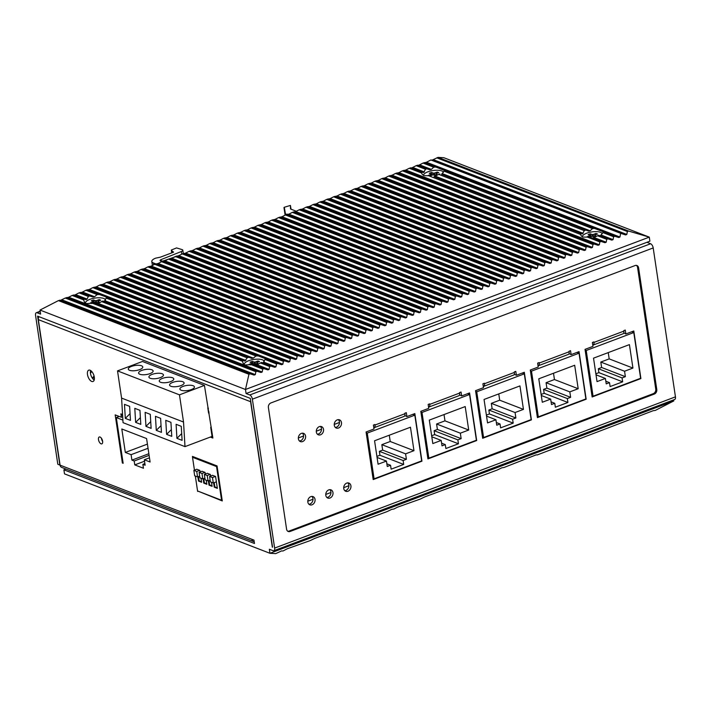 <?xml version="1.0" encoding="UTF-8"?>
<svg xmlns="http://www.w3.org/2000/svg" width="711" height="711" viewBox="0 0 711 711"><rect width="100%" height="100%" fill="white"/><g stroke="black" fill="none" stroke-linecap="round" stroke-linejoin="round"><path stroke-width="1.07" d="M211.754 436.527L212.66 436.581M212.269 436.723L212.154 433.177M211.229 430.839L211.842 431.07M210.332 437.061L212.882 438.047L204.43 385.415L179.465 394.836L117.519 370.884L121.581 398.089L123.047 422.672L184.993 446.624L212.065 436.412L210.705 427.364L211.256 427.16M298.344 437.976L303.561 436.003M316.297 431.204L321.505 429.231M334.25 424.431L339.467 422.458M207.87 408.336L208.43 408.256M208.936 411.651L208.376 411.74M208.545 411.802L208.03 408.398M414.824 415.162L421.659 460.888L374.093 478.832L367.258 433.106L414.824 415.162L412.762 414.362M367.258 433.106L366.183 432.688M101.442 438.278A3.671 1.804 -110.7 0 0 102.642 441.451M118.524 416.175L118.604 416.699M90.59 370.484A6.052 2.977 -110.7 0 0 94.19 380.038M100.038 437.025A3.671 1.804 -110.7 0 0 99.256 436.989A3.671 1.804 -110.7 0 0 98.633 440.34A3.671 1.804 -110.7 0 0 101.06 443.824A3.671 1.804 -110.7 0 0 101.842 443.86A3.671 1.804 -110.7 0 0 102.464 440.509A3.671 1.804 -110.7 0 0 100.038 437.025M90.057 370.218A6.052 2.977 -110.7 0 0 88.759 370.164A6.052 2.977 -110.7 0 0 87.729 375.692A6.052 2.977 -110.7 0 0 91.728 381.443A6.052 2.977 -110.7 0 0 93.034 381.496A6.052 2.977 -110.7 0 0 94.056 375.968A6.052 2.977 -110.7 0 0 90.057 370.218M192.565 457.271L192.432 456.409L217.051 465.927L222.285 500.944L198.218 491.221M197.667 491.425L197.605 490.981M40.012 310.058L245.473 389.486L246.077 393.539L649.898 241.18L649.294 237.136L443.833 157.709L438.038 157.389L432.128 160.117L430.866 159.975L620.632 233.332L619.948 237.039L618.721 237.51L614.837 236.274L613.602 236.736L613.069 239.634L611.833 240.105L607.958 238.869L606.723 239.331L606.19 242.229L604.954 242.7L601.079 241.464L599.844 241.927L599.311 244.824L598.075 245.295L594.192 244.06L592.965 244.522L592.432 247.428L591.197 247.89L587.313 246.655L586.086 247.117L585.553 250.023L584.318 250.485L580.434 249.25L579.207 249.712L578.665 252.618L577.439 253.08L573.555 251.845L572.328 252.307L571.786 255.213L570.56 255.676L566.676 254.44L565.441 254.911L564.907 257.809L563.681 258.271L559.797 257.035L558.562 257.506L558.028 260.404L556.802 260.866L552.918 259.631L551.683 260.102L551.149 262.999L549.914 263.461L546.039 262.226L544.804 262.697L544.27 265.594L543.035 266.056L539.16 264.83L537.925 265.292L537.392 268.189L536.156 268.651L532.272 267.425L531.046 267.887L530.513 270.784L529.277 271.247L525.393 270.02L524.167 270.482L523.634 273.38L522.398 273.842L518.515 272.615L517.288 273.077L516.746 275.975L515.519 276.437L511.636 275.21L510.409 275.672L509.867 278.57L508.641 279.041L504.757 277.805L503.521 278.268L502.988 281.165L501.762 281.636L497.878 280.401L496.642 280.863L496.109 283.76L494.883 284.231L490.999 282.996L489.763 283.458L489.23 286.355L487.995 286.826L484.12 285.591L482.885 286.053L482.351 288.959L481.116 289.421L477.241 288.186L476.006 288.648L475.472 291.554L474.237 292.017L470.353 290.781L469.127 291.243L468.593 294.15L467.358 294.612L463.474 293.376L462.248 293.839L461.715 296.745L460.479 297.207L456.595 295.972L455.369 296.443L454.827 299.34L453.6 299.802L449.716 298.567L448.49 299.038L447.948 301.935L446.721 302.397L442.837 301.162L441.602 301.633L441.069 304.53L439.842 304.992L435.959 303.757L434.723 304.228L434.19 307.125L432.963 307.587L429.08 306.352L427.844 306.823L427.311 309.72L426.076 310.183L422.201 308.956L420.965 309.418L420.432 312.316L419.197 312.778L415.322 311.551L414.086 312.013L413.553 314.911L412.318 315.373L408.434 314.146L407.207 314.609L406.674 317.506L405.439 317.968L401.555 316.742L400.329 317.204L399.795 320.101L398.56 320.572L394.676 319.337L393.45 319.799L392.907 322.696L391.681 323.167L387.797 321.932L386.571 322.394L386.029 325.291L384.802 325.762L380.918 324.527L379.683 324.989L379.15 327.887L377.923 328.358L374.039 327.122L372.804 327.584L372.271 330.491L371.044 330.953L367.16 329.717L365.925 330.18L365.392 333.086L364.156 333.548L360.281 332.313L359.046 332.775L358.513 335.681L357.278 336.143L353.403 334.908L352.167 335.37L351.634 338.276L350.399 338.738L346.515 337.503L345.288 337.965L344.755 340.871L343.52 341.333L339.636 340.098L338.409 340.569L337.876 343.466L336.641 343.928L332.757 342.693L331.53 343.164L330.988 346.061L329.762 346.524L325.878 345.288L324.651 345.759L324.109 348.657L322.883 349.119L318.999 347.883L317.764 348.354L317.23 351.252L316.004 351.714L312.12 350.487L310.885 350.95L310.351 353.847L309.125 354.309L305.241 353.083L304.006 353.545L303.473 356.442L302.237 356.904L298.362 355.678L297.127 356.14L296.594 359.037L295.358 359.499L291.483 358.273L290.248 358.735L289.715 361.632L288.479 362.103L284.596 360.868L283.369 361.33L282.836 364.228L281.6 364.699L277.717 363.463L276.49 363.925L275.957 366.823L274.722 367.294L270.838 366.058L269.611 366.52L269.069 369.418L267.843 369.889L263.959 368.654L262.732 369.116L262.19 372.013L260.964 372.484L257.08 371.249L255.844 371.711L255.311 374.617L254.085 375.079L250.165 373.835L248.948 374.262L58.426 300.611L40.012 310.058L40.616 314.111L37.105 312.751A3.671 1.804 -110.7 0 0 36.323 312.716A3.671 1.804 -110.7 0 0 35.55 315.355L57.804 464.265L59.866 465.065L37.612 316.155L250.299 398.373L272.535 547.132M246.077 393.539L249.792 394.969A3.671 1.804 -110.7 0 1 252.369 399.173L274.624 548.083A3.671 1.804 -110.7 0 1 273.851 550.723A3.671 1.804 -110.7 0 1 273.06 550.687L269.345 549.248L269.949 553.291L64.497 473.864L63.892 469.82L254.476 543.497L253.969 540.102L251.907 539.302A3.671 2.924 111.1 0 0 253.578 541.595L61.741 467.438A3.671 2.924 -68.9 0 1 60.079 465.145L38.332 319.63L250.601 401.697L272.349 547.203M122.639 415.935A3.671 2.924 -68.9 0 1 121.892 414.273L120.861 413.873L121.368 417.277L115.173 414.877L122.363 462.985L123.145 463.288L116.311 417.561L122.887 420.103M121.812 428.982L125.323 452.436L131.1 454.676L131.917 460.115L134.183 460.995L134.77 464.896L143.444 468.256L142.858 464.345L145.133 465.225L144.315 459.777L150.101 462.017L146.59 438.554L121.812 428.982M204.43 385.415L142.484 361.464L117.519 370.884M134.77 464.896L144.529 461.217M134.183 460.995L149.106 455.36M131.917 460.115L148.857 453.716M131.1 454.676L148.048 448.277M125.323 452.436L147.426 444.099M149.479 457.84L144.315 459.777M144.884 463.581L142.858 464.345M38.972 316.679A3.671 2.924 111.1 0 0 38.332 319.63M250.601 401.697A3.671 2.924 -68.9 0 1 250.61 400.453M253.578 541.595A3.671 2.924 111.1 0 0 254.218 541.746M348.914 485.693L343.697 487.666M330.962 492.474L325.745 494.438M313.018 499.238L307.801 501.211M591.97 395.805L593.054 396.223L640.62 378.279L633.785 332.552L631.723 331.753M593.054 396.223L586.22 350.496L585.135 350.079M586.22 350.496L633.785 332.552M629.422 344.613L593.525 358.157L597.036 381.611L605.408 378.456L606.225 383.896L609.514 382.651L610.1 386.562L622.658 381.825L622.081 377.914L625.369 376.67L624.551 371.231L632.932 368.067L629.422 344.613M609.514 382.651L605.825 381.22M605.408 378.456L596.022 374.821M608.243 352.603L609.185 358.886L632.932 368.067M609.185 358.886L600.804 362.05L601.622 367.489L598.333 368.733L598.911 372.644L595.862 373.79M600.804 362.05L624.551 371.231M598.333 368.733L622.081 377.914M622.658 381.825L598.911 372.644M625.369 376.67L601.622 367.489M427.755 457.76L428.84 458.177L476.397 440.233L469.562 394.507L467.5 393.716M428.84 458.177L422.005 412.451L420.921 412.033M422.005 412.451L469.562 394.507M465.207 406.568L429.311 420.112L432.812 443.575L441.193 440.411L442.002 445.85L445.29 444.606L445.877 448.517L458.444 443.78L457.857 439.869L461.146 438.625L460.337 433.186L468.709 430.031L465.207 406.568M445.29 444.606L441.602 443.184M441.193 440.411L431.799 436.776M444.02 414.557L444.962 420.85L468.709 430.031M444.962 420.85L436.59 424.005L437.398 429.444L434.11 430.688L434.697 434.599L431.648 435.745M436.59 424.005L460.337 433.186M434.11 430.688L457.857 439.869M458.444 443.78L434.697 434.599M461.146 438.625L437.398 429.444M482.493 437.105L483.578 437.532L531.135 419.588L524.3 373.853L522.247 373.062M483.578 437.532L476.743 391.797L475.659 391.379M476.743 391.797L524.3 373.853M519.945 385.913L484.049 399.458L487.55 422.921L495.931 419.757L496.74 425.196L500.029 423.96L500.615 427.862L513.182 423.125L512.595 419.214L515.884 417.979L515.075 412.531L523.447 409.376L519.945 385.913M500.029 423.96L496.34 422.53M495.931 419.757L486.537 416.131M498.767 393.912L499.7 400.195L523.447 409.376M499.7 400.195L491.328 403.359L492.136 408.798L488.848 410.034L489.435 413.944L486.386 415.1M491.328 403.359L515.075 412.531M488.848 410.034L512.595 419.214M513.182 423.125L489.435 413.944M515.884 417.979L492.136 408.798M537.232 416.459L538.316 416.877L585.873 398.933L579.038 353.207L576.985 352.407M538.316 416.877L531.481 371.151L530.397 370.733M531.481 371.151L579.038 353.207M574.684 365.267L538.787 378.803L542.297 402.266L550.67 399.102L551.478 404.541L554.776 403.306L555.353 407.216L567.92 402.47L567.334 398.56L570.631 397.325L569.813 391.885L578.185 388.721L574.684 365.267M554.776 403.306L551.087 401.875M550.67 399.102L541.275 395.476M553.505 373.257L554.447 379.541L578.185 388.721M554.447 379.541L546.066 382.705L546.883 388.144L543.586 389.379L544.173 393.29L541.124 394.445M546.066 382.705L569.813 391.885M543.586 389.379L567.334 398.56M567.92 402.47L544.173 393.29M570.631 397.325L546.883 388.144M374.093 478.832L373.017 478.414M195.329 476.041L197.56 490.963L221.583 500.251L216.544 466.576L217.113 466.363M221.583 500.251L222.143 500.037M116.311 417.561L119.252 416.45M122.363 462.985L123.065 462.719M121.368 417.277L122.692 416.77M410.46 427.222L374.564 440.767L378.074 464.221L386.446 461.066L387.264 466.505L390.552 465.261L391.139 469.171L403.697 464.434L403.119 460.524L406.408 459.279L405.59 453.84L413.971 450.676L410.46 427.222M390.552 465.261L386.864 463.839M386.446 461.066L377.061 457.431M389.281 435.212L390.223 441.504L413.971 450.676M390.223 441.504L381.843 444.659L382.66 450.099L379.372 451.343L379.95 455.253L376.901 456.4M381.843 444.659L405.59 453.84M379.372 451.343L403.119 460.524M403.697 464.434L379.95 455.253M406.408 459.279L382.66 450.099M194.441 470.122L192.521 457.289L216.544 466.576M193.632 456.871L192.521 457.289M205.328 474.033L205.088 472.406L202.004 471.277M203.133 478.814L203.773 483.107L206.865 484.307L206.261 480.272M210.58 476.059L210.332 474.433L207.248 473.313M208.376 480.84L209.016 485.133L212.109 486.333L211.514 482.298M213.62 482.867L214.26 487.159L217.362 488.359L215.575 476.459L212.491 475.339M200.084 472.006L199.844 470.38L196.76 469.251M197.88 476.788L198.529 481.08L201.622 482.271L201.017 478.236M202.093 471.242L199.107 472.371L201.995 473.49L204.99 472.362M201.995 473.49L202.804 478.93L204.91 478.139M202.804 478.93L199.915 477.819L199.107 472.371M206.794 483.818L204.368 482.876L203.728 478.583M203.773 483.107L204.368 482.876M209.016 485.133L209.612 484.911L208.972 480.609M212.038 485.844L209.612 484.911M210.234 474.388L207.239 475.517L204.35 474.406L207.336 473.277M210.154 480.165L208.056 480.956L207.239 475.517M208.056 480.956L205.159 479.845L204.35 474.406M217.282 487.87L214.855 486.937L214.215 482.645M214.26 487.159L214.855 486.937M216.384 481.827L213.3 482.991L210.403 481.871L209.594 476.432L212.589 475.303M215.477 476.423L212.482 477.543L209.594 476.432M213.3 482.991L212.482 477.543M198.529 481.08L199.124 480.849L198.485 476.557M201.551 481.791L199.124 480.849M196.849 469.216L193.863 470.344L196.751 471.464L199.738 470.335M199.667 476.112L197.56 476.903L194.672 475.783L193.863 470.344M197.56 476.903L196.751 471.464M646.903 242.309L650.618 243.749A3.671 1.804 69.3 0 1 653.196 247.943L675.45 396.854A3.671 1.804 69.3 0 1 674.677 399.493L273.851 550.723M638.594 267.816A3.671 2.924 111.1 0 0 636.932 265.523A3.671 2.924 111.1 0 0 635.101 265.55L270.882 402.959A3.671 2.924 111.1 0 0 268.394 407.492L286.586 529.206A3.671 2.924 111.1 0 0 288.257 531.499A3.671 2.924 111.1 0 0 290.088 531.472L654.307 394.063A3.671 2.924 111.1 0 0 656.786 389.53L638.594 267.816L637.563 267.416L655.755 389.13A3.671 2.924 -68.9 0 1 653.267 393.663L289.057 531.073A3.671 2.924 -68.9 0 1 287.759 531.233M636.389 265.39A3.671 2.924 -68.9 0 1 637.563 267.416M461.643 395.92L461.057 392.019L459.564 392.579L459.635 393.085A3.671 1.804 69.3 0 1 458.871 395.725L428.955 407.012A3.671 1.804 -110.7 0 0 429.728 404.372L429.648 403.866L428.155 404.426L428.742 408.336L420.814 411.331L427.924 458.924L476.681 440.536L469.571 392.934L461.643 395.92L459.546 394.925M404.826 413.233L404.906 413.74A3.671 1.804 69.3 0 1 404.132 416.379L374.217 427.658A3.671 1.804 -110.7 0 0 374.99 425.027L374.91 424.52L373.417 425.08L374.004 428.991L366.076 431.977L373.195 479.578L421.943 461.181L414.833 413.589L406.905 416.575L406.319 412.664L404.826 413.233M640.904 378.572L592.147 396.969L585.029 349.368L592.956 346.381L592.379 342.471L593.872 341.902L593.943 342.418L623.858 331.13L623.787 330.624L625.28 330.055L625.867 333.966L633.794 330.979L640.904 378.572L640.38 378.368M514.382 372.44L514.302 371.924L515.795 371.364L516.382 375.275L524.309 372.28L531.419 419.881L482.662 438.278L475.552 390.677L483.48 387.682L482.893 383.78L484.387 383.211L484.467 383.718L514.382 372.44A3.671 1.804 69.3 0 1 513.609 375.07L483.693 386.357A3.671 1.804 -110.7 0 0 484.467 383.718M350.923 485.817A4.408 3.511 111.1 0 0 348.923 483.071A4.408 3.511 111.1 0 0 345.155 484.164A4.408 3.511 111.1 0 0 343.751 488.528A4.408 3.511 111.1 0 0 345.75 491.283A4.408 3.511 111.1 0 0 349.528 490.181A4.408 3.511 111.1 0 0 350.923 485.817M325.798 495.3A4.408 3.511 111.1 0 0 327.798 498.055A4.408 3.511 111.1 0 0 331.566 496.953A4.408 3.511 111.1 0 0 332.97 492.599A4.408 3.511 111.1 0 0 330.971 489.843A4.408 3.511 111.1 0 0 327.202 490.945A4.408 3.511 111.1 0 0 325.798 495.3M298.398 438.838A4.408 3.511 111.1 0 0 300.398 441.593A4.408 3.511 111.1 0 0 304.175 440.491A4.408 3.511 111.1 0 0 305.579 436.127A4.408 3.511 111.1 0 0 303.579 433.372A4.408 3.511 111.1 0 0 299.802 434.474A4.408 3.511 111.1 0 0 298.398 438.838M307.845 502.073A4.408 3.511 111.1 0 0 309.854 504.828A4.408 3.511 111.1 0 0 313.622 503.726A4.408 3.511 111.1 0 0 315.026 499.362A4.408 3.511 111.1 0 0 313.027 496.616A4.408 3.511 111.1 0 0 309.249 497.709A4.408 3.511 111.1 0 0 307.845 502.073M341.476 422.583A4.408 3.511 111.1 0 0 339.476 419.828A4.408 3.511 111.1 0 0 335.699 420.93A4.408 3.511 111.1 0 0 334.294 425.294A4.408 3.511 111.1 0 0 336.303 428.049A4.408 3.511 111.1 0 0 340.071 426.947A4.408 3.511 111.1 0 0 341.476 422.583M323.523 429.355A4.408 3.511 111.1 0 0 321.523 426.609A4.408 3.511 111.1 0 0 317.746 427.702A4.408 3.511 111.1 0 0 316.342 432.066A4.408 3.511 111.1 0 0 318.341 434.821A4.408 3.511 111.1 0 0 322.119 433.719A4.408 3.511 111.1 0 0 323.523 429.355M586.166 399.226L537.409 417.624L530.29 370.022L538.218 367.036L537.632 363.125L539.134 362.557L539.205 363.072L569.12 351.785L569.04 351.27L570.542 350.71L571.12 354.62L579.047 351.625L586.166 399.226L585.633 399.022M514.284 374.27L516.382 375.275M623.769 332.961L625.867 333.966M406.905 416.575L404.808 415.571M308.894 504.223A4.408 3.511 111.1 0 0 312.964 498.571A4.408 3.511 111.1 0 0 311.916 496.42M335.343 427.435A4.408 3.511 111.1 0 0 339.414 421.783A4.408 3.511 111.1 0 0 338.365 419.641M344.799 490.679A4.408 3.511 111.1 0 0 348.861 485.026A4.408 3.511 111.1 0 0 347.812 482.876M317.39 434.208A4.408 3.511 111.1 0 0 321.461 428.564A4.408 3.511 111.1 0 0 320.412 426.413M299.447 440.98A4.408 3.511 111.1 0 0 303.508 435.328A4.408 3.511 111.1 0 0 302.459 433.186M326.847 497.451A4.408 3.511 111.1 0 0 330.908 491.799A4.408 3.511 111.1 0 0 329.86 489.648M571.12 354.62L569.031 353.616M531.419 419.881L530.895 419.677M592.77 345.111A3.671 1.804 -110.7 0 0 593.178 345.048A3.671 1.804 -110.7 0 0 593.943 342.418M623.858 331.13A3.671 1.804 69.3 0 1 623.094 333.77L593.178 345.048M421.943 461.181L421.419 460.977M538.031 365.756A3.671 1.804 -110.7 0 0 538.44 365.703A3.671 1.804 -110.7 0 0 539.205 363.072M569.12 351.785A3.671 1.804 69.3 0 1 568.347 354.416L538.44 365.703M476.681 440.536L476.157 440.331M673.77 400.942L269.949 553.291L275.744 553.611L281.654 550.883L282.916 551.025L287.306 548.75L310.165 540.618L314.822 538.369L387.068 511.6L391.734 509.352L393.956 509.005L397.387 507.219L420.237 499.086L424.902 496.838L497.149 470.069L501.815 467.82L504.028 467.474L536.21 454.844L537.196 454.96L653.169 410.718L655.355 410.389L673.77 400.942L673.619 399.893M65.919 469.056L63.892 469.82M248.948 374.262L245.473 389.486L649.294 237.136L628.551 231.039L627.369 231.519L626.826 234.443L625.6 234.914L620.632 233.332M430.866 159.975L426.476 162.25L619.948 237.039M422.37 174.506L421.525 172.995L409.269 168.258L411.491 167.903L423.578 172.577L425.507 169.271L416.148 165.663L418.37 165.308L429.826 169.742L431.364 169.396L433.71 167.192L423.027 163.068L426.476 162.25M614.837 236.274L424.263 162.597M592.503 228.578L444.135 171.218L444.579 170.453L441.584 174.284L588.619 231.128L590.157 230.782L592.503 228.578L594.52 228.418M588.619 231.128L441.584 174.284M439.851 173.884L434.074 176.639L582.371 233.963L584.3 230.666L585.491 230.186M582.371 233.963L434.074 176.639M581.163 235.892L580.514 233.519M431.062 175.741L424.076 175.679L422.236 174.346M581.029 235.732L582.869 237.065L589.854 237.127L604.954 242.7M409.269 168.258L405.839 170.036L599.311 244.824M592.965 244.522L402.39 170.853L405.839 170.036M421.525 172.995L421.721 172.133L410.505 167.787M423.578 172.577L421.721 172.133M603.372 231.839L602.928 232.613L603.372 231.839M411.491 167.903L412.718 167.441L424.387 171.955M416.148 165.663L412.718 167.441M425.507 169.271L426.698 168.791L417.384 165.192M429.826 169.742L426.698 168.791M418.37 165.308L419.597 164.845L431.364 169.396M423.027 163.068L419.597 164.845M433.71 167.192L435.727 167.032M607.958 238.869L598.644 235.27L592.867 238.025M598.644 235.27L611.833 240.105M613.602 236.736L602.928 232.613L600.377 235.67M255.844 371.711L65.279 298.042L60.613 300.282L58.426 300.611M65.279 298.042L68.727 297.225L262.19 372.013M277.717 363.463L106.668 297.34L104.259 301.393L251.712 358.397L102.695 301.055L97.283 303.952L244.931 361.028L242.86 360.495L242.407 361.259L243.331 363.685L245.135 364.974L253.276 364.521L267.843 369.889M83.622 299.873L72.158 295.447L74.371 295.092L86.138 299.642L84.067 299.109L83.622 299.873L84.547 302.299L86.351 303.588L94.492 303.135L97.283 303.952M72.158 295.447L68.727 297.225M74.371 295.092L75.606 294.63L87.062 299.055L86.138 299.642M88.351 296.451L79.037 292.852L81.25 292.497L92.928 297.011L89.622 295.998L88.351 296.451L87.062 299.055M79.037 292.852L75.606 294.63M81.25 292.497L82.485 292.034L94.572 296.709L92.928 297.011M258.2 355.918L255.924 355.98L106.472 298.202L106.668 297.34L104.366 296.3L99.407 294.523L97.14 294.594L94.572 296.709M97.14 294.594L85.915 290.257L82.485 292.034M85.915 290.257L89.364 289.439L282.836 364.228M270.838 366.058L261.488 362.441L256.076 365.338M261.488 362.441L274.722 367.294M276.49 363.925L265.265 359.588L265.461 358.726L263.052 362.779M255.924 355.98L253.365 358.095L251.712 358.397M102.695 301.055L104.259 301.393M244.931 361.028L247.144 357.837L248.415 357.384M283.369 361.33L92.794 287.653L89.364 289.439M92.794 287.653L96.243 286.844L289.715 361.632M290.248 358.735L99.673 285.058L96.243 286.844M99.673 285.058L103.122 284.249L296.594 359.037M297.127 356.14L106.552 282.463L103.122 284.249M106.552 282.463L110.001 281.654L303.473 356.442M304.006 353.545L113.431 279.867L110.001 281.654M113.431 279.867L116.88 279.05L310.351 353.847M310.885 350.95L120.319 277.272L116.88 279.05M120.319 277.272L123.758 276.455L317.23 351.252M317.764 348.354L127.198 274.677L123.758 276.455M127.198 274.677L130.646 273.859L324.109 348.657M324.651 345.759L134.077 272.082L130.646 273.859M134.077 272.082L137.525 271.264L330.988 346.061M331.53 343.164L140.956 269.487L137.525 271.264M140.956 269.487L144.404 268.669L337.876 343.466M338.409 340.569L147.835 266.892L144.404 268.669M147.835 266.892L151.283 266.074L344.755 340.871M345.288 337.965L154.714 264.296L151.283 266.074M154.714 264.296L158.162 263.479L351.634 338.276M352.167 335.37L161.593 261.701L158.162 263.479M161.593 261.701L165.041 260.884L358.513 335.681M359.046 332.775L168.471 259.106L165.041 260.884M168.471 259.106L171.92 258.289L365.392 333.086M365.925 330.18L175.35 256.511L171.92 258.289M175.35 256.511L178.799 255.693L372.271 330.491M372.804 327.584L182.238 253.916L178.799 255.693M182.238 253.916L185.678 253.098L379.15 327.887M379.683 324.989L189.117 251.321L185.678 253.098M189.117 251.321L192.565 250.503L386.029 325.291M386.571 322.394L195.996 248.726L192.565 250.503M195.996 248.726L199.444 247.908L392.907 322.696M393.45 319.799L202.875 246.13L199.444 247.908M202.875 246.13L206.323 245.313L399.795 320.101M400.329 317.204L209.754 243.526L206.323 245.313M209.754 243.526L213.202 242.718L406.674 317.506M407.207 314.609L216.633 240.931L213.202 242.718M216.633 240.931L220.081 240.122L413.553 314.911M414.086 312.013L223.512 238.336L220.081 240.122M223.512 238.336L226.96 237.518L420.432 312.316M420.965 309.418L230.391 235.741L226.96 237.518M230.391 235.741L233.839 234.923L427.311 309.72M427.844 306.823L237.27 233.146L233.839 234.923M237.27 233.146L240.718 232.328L434.19 307.125M434.723 304.228L244.157 230.551L240.718 232.328M244.157 230.551L247.597 229.733L441.069 304.53M441.602 301.633L251.036 227.955L247.597 229.733M251.036 227.955L254.485 227.138L447.948 301.935M448.49 299.038L257.915 225.36L254.485 227.138M257.915 225.36L261.364 224.543L454.827 299.34M455.369 296.443L264.794 222.765L261.364 224.543M264.794 222.765L268.243 221.948L461.715 296.745M462.248 293.839L271.673 220.17L268.243 221.948M271.673 220.17L275.121 219.352L468.593 294.15M469.127 291.243L278.552 217.575L275.121 219.352M278.552 217.575L282 216.757L475.472 291.554M476.006 288.648L285.431 214.98L282 216.757M285.431 214.98L288.879 214.162L482.351 288.959M482.885 286.053L292.31 212.385L288.879 214.162M292.31 212.385L295.758 211.567L489.23 286.355M489.763 283.458L299.189 209.789L295.758 211.567M299.189 209.789L302.637 208.972L496.109 283.76M496.642 280.863L306.077 207.194L302.637 208.972M306.077 207.194L309.516 206.377L502.988 281.165M503.521 278.268L312.956 204.599L309.516 206.377M312.956 204.599L316.404 203.781L509.867 278.57M510.409 275.672L319.834 201.995L316.404 203.781M319.834 201.995L323.283 201.186L516.746 275.975M517.288 273.077L326.713 199.4L323.283 201.186M326.713 199.4L330.162 198.591L523.634 273.38M524.167 270.482L333.592 196.805L330.162 198.591M333.592 196.805L337.041 195.996L530.513 270.784M531.046 267.887L340.471 194.21L337.041 195.996M340.471 194.21L343.92 193.392L537.392 268.189M537.925 265.292L347.35 191.614L343.92 193.392M347.35 191.614L350.799 190.797L544.27 265.594M544.804 262.697L354.229 189.019L350.799 190.797M354.229 189.019L357.677 188.202L551.149 262.999M551.683 260.102L361.108 186.424L357.677 188.202M361.108 186.424L364.556 185.607L558.028 260.404M558.562 257.506L367.996 183.829L364.556 185.607M367.996 183.829L371.435 183.011L564.907 257.809M565.441 254.911L374.875 181.234L371.435 183.011M374.875 181.234L378.323 180.416L571.786 255.213M572.328 252.307L381.754 178.639L378.323 180.416M381.754 178.639L385.202 177.821L578.665 252.618M579.207 249.712L388.633 176.044L385.202 177.821M388.633 176.044L392.081 175.226L585.553 250.023M586.086 247.117L395.512 173.448L392.081 175.226M395.512 173.448L398.96 172.631L592.432 247.428M402.39 170.853L398.96 172.631M85.524 303.162A10.096 3.537 -8.5 0 0 85.524 303.179A10.096 3.537 171.5 0 1 85.507 303.064A10.096 3.537 171.5 0 1 97.291 297.82A10.096 3.537 171.5 0 1 105.468 300.078A10.096 3.537 171.5 0 1 105.477 300.131L105.468 300.078M97.949 303.002L97.816 301.624A2.56 0.898 -8.5 0 0 98.02 301.215L100.74 300.175L99.211 299.58L96.492 300.611A2.56 0.898 -8.5 0 0 95.372 300.682L93.497 299.953L91.284 300.789L93.159 301.517A2.56 0.898 -8.5 0 0 92.954 301.935L90.235 302.966L91.701 303.535M97.816 301.624L99.691 302.353L97.478 303.179L95.603 302.459A2.56 0.898 -8.5 0 1 94.483 302.531L92.297 303.357M93.497 299.953L94.536 302.531M95.372 300.682L95.736 302.513M96.492 300.611L96.652 302.868M99.211 299.58L98.891 300.869M93.159 301.517L93.443 302.922M93.203 303.01L92.954 301.935M423.507 175.413A10.096 3.537 171.5 0 1 435.301 170.293A10.096 3.537 171.5 0 1 443.442 172.373M435.967 175.475L435.825 174.097A2.56 0.898 -8.5 0 0 436.03 173.688A2.56 0.898 -8.5 0 0 436.03 173.671L438.749 172.64L437.221 172.053L434.501 173.084A2.56 0.898 -8.5 0 0 433.39 173.155L431.506 172.426L429.293 173.262L431.177 173.991A2.56 0.898 -8.5 0 0 430.973 174.408L428.253 175.439L429.053 175.75M435.825 174.097L437.709 174.817L435.488 175.653L433.612 174.933A2.56 0.898 -8.5 0 1 432.501 175.004L430.742 175.67M431.506 172.426L432.555 175.004M433.39 173.155L433.746 174.986M434.501 173.084L434.67 175.341M437.221 172.053L436.901 173.342M431.177 173.991L431.453 175.395M431.221 175.484L430.973 174.408M582.3 236.799A10.096 3.537 171.5 0 1 594.094 231.679A10.096 3.537 171.5 0 1 602.235 233.759M594.76 236.861L594.618 235.483A2.56 0.898 -8.5 0 0 594.823 235.074L597.542 234.035L596.014 233.439L593.294 234.47A2.56 0.898 -8.5 0 0 592.183 234.541L590.299 233.812L588.086 234.648L589.97 235.377A2.56 0.898 -8.5 0 0 589.766 235.803L587.037 236.825L587.846 237.136M594.618 235.483L596.493 236.212L594.28 237.047L592.405 236.319A2.56 0.898 -8.5 0 1 591.294 236.39L589.526 237.056M590.006 236.87L589.766 235.803M589.97 235.377L590.246 236.781M590.299 233.812L591.348 236.39M592.183 234.541L592.539 236.372M593.294 234.47L593.463 236.727M596.014 233.439L595.694 234.728M244.3 364.45L244.317 364.565A10.096 3.537 -8.5 0 0 244.317 364.565A10.096 3.537 171.5 0 1 244.3 364.45A10.096 3.537 171.5 0 1 256.084 359.206A10.096 3.537 171.5 0 1 264.261 361.464A10.096 3.537 171.5 0 1 264.27 361.517L264.261 361.464M256.742 364.396L256.609 363.01A2.56 0.898 -8.5 0 0 256.813 362.601A2.56 0.898 -8.5 0 0 256.804 362.583L259.533 361.561L258.004 360.966L255.285 361.997A2.56 0.898 -8.5 0 0 254.165 362.068L252.289 361.339L250.076 362.175L251.952 362.903A2.56 0.898 -8.5 0 0 251.747 363.33L249.028 364.352L250.494 364.921M256.609 363.01L258.484 363.739L256.271 364.574L254.387 363.845A2.56 0.898 -8.5 0 1 253.276 363.916L251.09 364.743M251.996 364.405L251.747 363.33M251.952 362.903L252.227 364.316M252.289 361.339L253.329 363.916M254.165 362.068L254.529 363.899M255.285 361.997L255.445 364.254M258.004 360.966L257.684 362.255M94.323 379.478A4.586 3.662 -68.9 0 1 93.683 379.674M90.466 373.302A4.586 3.662 -68.9 0 1 91.87 371.622M296.327 211.274L290.506 208.963L290.435 205.426L284.284 207.265L285.52 214.242L288.79 214.207M181.767 254.156L181.376 251.516L161.086 259.595A2.56 0.898 171.5 0 0 160.073 260.502A2.56 0.898 171.5 0 0 161.486 261.079A2.56 0.898 171.5 0 0 164.045 260.679L179.368 255.4M181.376 251.516A3.671 1.289 -8.5 0 0 182.825 250.219A3.671 1.289 -8.5 0 0 182.185 249.632L176.55 247.917L171.315 250.041L173.182 252.343M155.736 263.861L153.407 262.954A9.172 3.217 -8.5 0 1 151.807 261.488A9.172 3.217 -8.5 0 1 155.718 258.137L160.339 257.186L173.502 252.218L173.066 251.596M207.79 407.821L208.581 413.118L209.123 412.913M179.465 394.836L183.527 422.032L121.581 398.089M184.993 446.624L183.527 422.032M131.411 366.432A7.341 2.568 -8.5 0 0 128.282 369.116A7.341 2.568 -8.5 0 0 132.335 370.778A7.341 2.568 -8.5 0 0 139.667 369.622A7.341 2.568 -8.5 0 0 142.795 366.947A7.341 2.568 -8.5 0 0 138.752 365.285A7.341 2.568 -8.5 0 0 131.411 366.432M149.994 373.622A7.341 2.568 -8.5 0 0 153.123 370.938A7.341 2.568 -8.5 0 0 149.07 369.276A7.341 2.568 -8.5 0 0 141.738 370.422A7.341 2.568 -8.5 0 0 138.609 373.106A7.341 2.568 -8.5 0 0 142.653 374.768A7.341 2.568 -8.5 0 0 149.994 373.622M152.056 374.413A7.341 2.568 -8.5 0 0 148.928 377.097A7.341 2.568 -8.5 0 0 152.981 378.759A7.341 2.568 -8.5 0 0 160.322 377.612A7.341 2.568 -8.5 0 0 163.45 374.928A7.341 2.568 -8.5 0 0 159.397 373.266A7.341 2.568 -8.5 0 0 152.056 374.413M162.384 378.412A7.341 2.568 -8.5 0 0 159.255 381.087A7.341 2.568 -8.5 0 0 163.308 382.749A7.341 2.568 -8.5 0 0 170.64 381.603A7.341 2.568 -8.5 0 0 173.777 378.919A7.341 2.568 -8.5 0 0 169.725 377.257A7.341 2.568 -8.5 0 0 162.384 378.412M172.711 382.402A7.341 2.568 -8.5 0 0 169.582 385.078A7.341 2.568 -8.5 0 0 173.626 386.748A7.341 2.568 -8.5 0 0 180.967 385.593A7.341 2.568 -8.5 0 0 184.096 382.909A7.341 2.568 -8.5 0 0 180.043 381.247A7.341 2.568 -8.5 0 0 172.711 382.402M191.295 389.584A7.341 2.568 -8.5 0 0 194.423 386.9A7.341 2.568 -8.5 0 0 190.37 385.238A7.341 2.568 -8.5 0 0 183.029 386.393A7.341 2.568 -8.5 0 0 179.901 389.068A7.341 2.568 -8.5 0 0 183.953 390.739A7.341 2.568 -8.5 0 0 191.295 389.584M130.469 420.379L125.314 418.388L124.478 404.355L129.633 406.345L130.469 420.379M140.796 424.369L135.632 422.378L134.797 408.345L139.96 410.336L140.796 424.369M151.123 428.369L145.959 426.369L145.124 412.336L150.288 414.335L151.123 428.369M161.441 432.359L156.287 430.359L155.451 416.326L160.615 418.326L161.441 432.359M171.769 436.35L166.605 434.35L165.77 420.317L170.933 422.316L171.769 436.35M182.096 440.34L176.932 438.34L176.097 424.307L181.261 426.307L182.096 440.34M176.932 438.34L181.696 433.603M166.605 434.35L171.369 429.604M156.287 430.359L161.041 425.613M145.959 426.369L150.723 421.623M125.314 418.388L130.069 413.642M135.632 422.378L140.396 417.633M251.907 539.302L60.079 465.145M121.892 414.273L122.559 414.531M37.105 312.751L40.234 311.569M249.792 394.969L650.618 243.749M274.624 548.083L675.45 396.854M252.369 399.173L653.196 247.943M655.755 389.13L656.786 389.53M289.057 531.073L290.088 531.472M653.267 393.663L654.307 394.063M429.728 404.372L459.635 393.085M374.99 425.027L404.906 413.74M438.038 157.389L628.551 231.039M436.821 157.86L627.369 231.519M433.355 159.655L626.826 234.443M432.128 160.117L625.6 234.914M425.249 162.712L618.721 237.51M442.509 173.697L590.157 230.782M584.3 230.666L438.58 174.328M435.727 176.337L583.18 233.341M580.318 234.381L428.795 175.804M599.844 241.927L587.588 237.19M404.612 170.498L598.075 245.295M601.079 241.464L589.854 237.127M594.52 237.723L606.19 242.229M606.723 239.331L597.373 235.714M601.302 235.083L613.069 239.634M250.165 373.835L59.617 300.166M60.613 300.282L254.085 375.079M61.839 299.82L255.311 374.617M257.08 371.249L66.505 297.571M67.492 297.687L260.964 372.484M242.407 361.259L92.474 303.295M262.732 369.116L251.267 364.69M242.86 360.495L94.492 303.135M84.067 299.109L73.384 294.976M89.622 295.998L80.263 292.381M99.407 294.523L87.151 289.786M263.959 368.654L253.276 364.521M257.613 364.992L269.069 369.418M269.611 366.52L260.297 362.921M263.861 362.157L275.957 366.823M88.128 289.901L281.6 364.699M105.077 300.762L253.365 358.095M247.144 357.837L101.504 301.535M284.596 360.868L94.03 287.191M95.016 287.306L288.479 362.103M291.483 358.273L100.909 284.596M101.895 284.711L295.358 359.499M298.362 355.678L107.788 282M108.774 282.116L302.237 356.904M305.241 353.083L114.667 279.405M115.653 279.521L309.125 354.309M312.12 350.487L121.545 276.81M122.532 276.926L316.004 351.714M318.999 347.883L128.424 274.215M129.411 274.33L322.883 349.119M325.878 345.288L135.303 271.62M136.29 271.735L329.762 346.524M332.757 342.693L142.182 269.025M143.169 269.131L336.641 343.928M339.636 340.098L149.07 266.429M150.048 266.536L343.52 341.333M346.515 337.503L155.949 263.834M156.935 263.941L350.399 338.738M353.403 334.908L162.828 261.239M163.814 261.346L357.278 336.143M360.281 332.313L169.707 258.644M170.693 258.751L364.156 333.548M367.16 329.717L176.586 256.04M177.572 256.156L371.044 330.953M374.039 327.122L183.465 253.445M184.451 253.56L377.923 328.358M380.918 324.527L190.344 250.85M191.33 250.965L384.802 325.762M387.797 321.932L197.223 248.255M198.209 248.37L391.681 323.167M394.676 319.337L204.101 245.659M205.088 245.775L398.56 320.572M401.555 316.742L210.989 243.064M211.967 243.18L405.439 317.968M408.434 314.146L217.868 240.469M218.855 240.585L412.318 315.373M415.322 311.551L224.747 237.874M225.734 237.989L419.197 312.778M422.201 308.956L231.626 235.279M232.613 235.394L426.076 310.183M429.08 306.352L238.505 232.684M239.491 232.799L432.963 307.587M435.959 303.757L245.384 230.088M246.37 230.204L439.842 304.992M442.837 301.162L252.263 227.493M253.249 227.609L446.721 302.397M449.716 298.567L259.142 224.898M260.128 225.005L453.6 299.802M456.595 295.972L266.021 222.303M267.007 222.41L460.479 297.207M463.474 293.376L272.908 219.708M273.886 219.815L467.358 294.612M470.353 290.781L279.787 217.113M280.774 217.219L474.237 292.017M477.241 288.186L286.666 214.518M287.653 214.624L481.116 289.421M484.12 285.591L293.545 211.914M294.532 212.029L487.995 286.826M490.999 282.996L300.424 209.318M301.411 209.434L494.883 284.231M497.878 280.401L307.303 206.723M308.29 206.839L501.762 281.636M504.757 277.805L314.182 204.128M315.169 204.244L508.641 279.041M511.636 275.21L321.061 201.533M322.047 201.648L515.519 276.437M518.515 272.615L327.94 198.938M328.926 199.053L522.398 273.842M525.393 270.02L334.828 196.343M335.805 196.458L529.277 271.247M532.272 267.425L341.707 193.748M342.693 193.863L536.156 268.651M539.16 264.83L348.586 191.152M349.572 191.268L543.035 266.056M546.039 262.226L355.464 188.557M356.451 188.673L549.914 263.461M552.918 259.631L362.343 185.962M363.33 186.078L556.802 260.866M559.797 257.035L369.222 183.367M370.209 183.474L563.681 258.271M566.676 254.44L376.101 180.772M377.088 180.878L570.56 255.676M573.555 251.845L382.98 178.177M383.967 178.283L577.439 253.08M580.434 249.25L389.859 175.581M390.846 175.688L584.318 250.485M587.313 246.655L396.747 172.986M397.725 173.093L591.197 247.89M594.192 244.06L403.626 170.382M98.82 303.606L245.855 360.45M92.599 378.519A4.586 3.662 111.1 0 0 94.279 377.008M290.444 205.443L291.003 209.212L290.435 205.426M161.308 261.07L161.086 259.595M171.315 250.041L171.742 252.885L171.36 250.112M153.407 262.954L153.683 264.83M285.618 214.882L285.52 214.242M285.111 215.149L283.973 207.541L285.111 215.149M36.323 312.716L40.189 311.258M92.332 378.136L94.056 375.95M183.305 253.463L182.825 250.219M151.807 261.488L152.403 265.496M211.043 429.604L211.594 429.4"/></g></svg>
